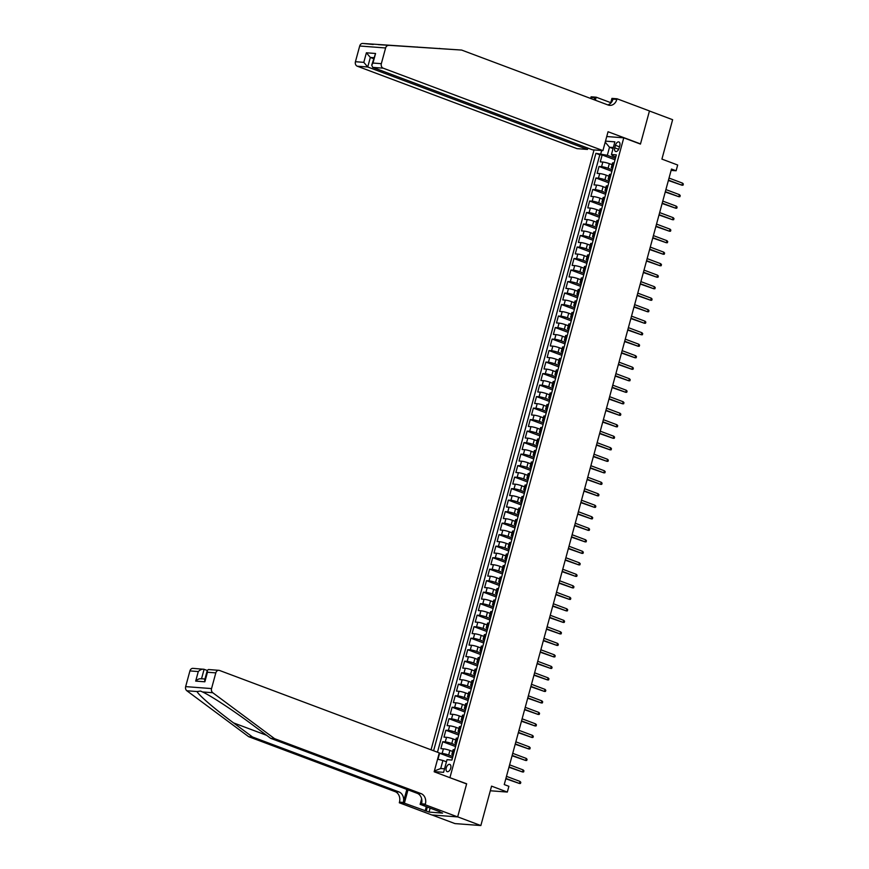 <?xml version="1.0" encoding="UTF-8"?>
<svg xmlns="http://www.w3.org/2000/svg" width="869" height="869" viewBox="0 0 869 869"><rect width="100%" height="100%" fill="white"/><g stroke="black" fill="none" stroke-linecap="round" stroke-linejoin="round"><path stroke-width="1.3" d="M450.718 768.174A3.845 2.183 -69.4 0 0 449.827 764.405A3.845 2.183 -69.4 0 0 446.242 767.838A3.845 2.183 -69.4 0 0 447.122 771.618A3.845 2.183 -69.4 0 0 450.718 768.174M431.969 814.97L454.943 823.584L480.85 825.55L457.67 816.849L466.653 783.773L449.327 777.473M594.038 149.935L431.057 749.817M449.968 777.516L623.768 137.823L640.453 144.08L649.447 111.004L672.628 119.705L661.917 159.103L677.679 165.023L676.115 170.769L671.487 169.031L504.248 784.566L508.886 786.304L507.322 792.061L491.561 786.141L480.85 825.55M612.069 164.686L609.332 163.665A4.812 0.641 -164.8 0 0 602.825 162.058L600.273 161.862L602.152 154.964L615.013 159.787M612.287 169.835L608.083 168.271A4.812 0.641 -164.8 0 0 601.576 166.663L599.023 166.468L611.885 171.291M599.023 166.468L597.144 173.376L599.697 173.561A4.812 0.641 -164.8 0 1 606.214 175.169L608.941 176.201M605.823 187.704L603.086 186.672A4.812 0.641 -164.8 0 0 596.579 185.075L594.016 184.88L595.895 177.971L608.767 182.805M602.695 199.207L599.958 198.175A4.812 0.641 -164.8 0 0 593.451 196.579L590.898 196.383L592.767 189.475L605.639 194.308M599.567 210.711L596.829 209.69A4.812 0.641 -164.8 0 0 590.323 208.082L587.77 207.887L589.638 200.989L602.51 205.812M596.438 222.214L593.712 221.193A4.812 0.641 -164.8 0 0 587.194 219.585L584.641 219.39L586.521 212.492L599.382 217.315M593.321 233.718L590.583 232.696A4.812 0.641 -164.8 0 0 584.077 231.089L581.513 230.893L583.392 223.996L596.253 228.819M590.192 245.232L587.455 244.2A4.812 0.641 -164.8 0 0 580.948 242.592L578.396 242.408L580.264 235.499L593.136 240.322M587.064 256.735L584.326 255.703A4.812 0.641 -164.8 0 0 577.82 254.106L575.267 253.911L577.135 247.002L590.008 251.836M583.935 268.239L581.198 267.207A4.812 0.641 -164.8 0 0 574.691 265.61L572.139 265.414L574.018 258.506L586.879 263.34M580.818 279.742L578.081 278.721A4.812 0.641 -164.8 0 0 571.563 277.113L569.01 276.918L570.89 270.02L583.751 274.843M577.689 291.245L574.952 290.224A4.812 0.641 -164.8 0 0 568.445 288.617L565.882 288.421L567.761 281.523L580.633 286.346M574.561 302.749L571.824 301.728A4.812 0.641 -164.8 0 0 565.317 300.12L562.764 299.924L564.633 293.027L577.505 297.85M571.433 314.263L568.695 313.231A4.812 0.641 -164.8 0 0 562.189 311.623L559.636 311.439L561.515 304.53L574.376 309.364M568.304 325.766L565.578 324.734A4.812 0.641 -164.8 0 0 559.06 323.138L556.508 322.942L558.387 316.034L571.248 320.867M565.187 337.27L562.449 336.238A4.812 0.641 -164.8 0 0 555.943 334.641L553.379 334.446L555.258 327.548L568.13 332.371M562.058 348.773L559.321 347.752A4.812 0.641 -164.8 0 0 552.814 346.144L550.262 345.949L552.13 339.051L565.002 343.874M558.93 360.277L556.193 359.255A4.812 0.641 -164.8 0 0 549.686 357.648L547.133 357.452L549.002 350.555L561.874 355.378M555.802 371.78L553.064 370.759A4.812 0.641 -164.8 0 0 546.558 369.151L544.005 368.967L545.884 362.058L558.745 366.881M552.684 383.294L549.947 382.262A4.812 0.641 -164.8 0 0 543.429 380.665L540.876 380.47L542.756 373.561L555.617 378.395M549.556 394.798L546.818 393.766A4.812 0.641 -164.8 0 0 540.312 392.169L537.748 391.973L539.627 385.065L552.499 389.899M546.427 406.301L543.69 405.269A4.812 0.641 -164.8 0 0 537.183 403.672L534.631 403.477L536.499 396.579L549.371 401.402M543.299 417.804L540.561 416.783A4.812 0.641 -164.8 0 0 534.055 415.176L531.502 414.98L533.381 408.082L546.243 412.905M540.181 429.308L537.444 428.287A4.812 0.641 -164.8 0 0 530.926 426.679L528.374 426.483L530.253 419.586L543.114 424.409M537.053 440.822L534.316 439.79A4.812 0.641 -164.8 0 0 527.809 438.182L525.245 437.998L527.125 431.089L539.997 435.912M533.924 452.325L531.187 451.293A4.812 0.641 -164.8 0 0 524.68 449.697L522.128 449.501L523.996 442.593L536.868 447.426M530.796 463.829L528.059 462.797A4.812 0.641 -164.8 0 0 521.552 461.2L518.999 461.004L520.879 454.096L533.74 458.93M527.668 475.332L524.941 474.311A4.812 0.641 -164.8 0 0 518.424 472.703L515.871 472.508L517.75 465.61L530.611 470.433M524.55 486.836L521.813 485.814A4.812 0.641 -164.8 0 0 515.306 484.207L512.743 484.011L514.622 477.114L527.483 481.937M521.422 498.339L518.684 497.318A4.812 0.641 -164.8 0 0 512.178 495.71L509.625 495.515L511.493 488.617L524.365 493.44M518.293 509.853L515.556 508.821A4.812 0.641 -164.8 0 0 509.049 507.214L506.497 507.029L508.365 500.12L521.237 504.943M515.165 521.357L512.428 520.325A4.812 0.641 -164.8 0 0 505.921 518.728L503.368 518.532L505.247 511.624L518.109 516.458M512.047 532.86L509.31 531.828A4.812 0.641 -164.8 0 0 502.793 530.231L500.24 530.036L502.119 523.127L514.98 527.961M508.919 544.363L506.182 543.342A4.812 0.641 -164.8 0 0 499.675 541.735L497.111 541.539L498.991 534.641L511.863 539.464M505.791 555.867L503.053 554.846A4.812 0.641 -164.8 0 0 496.547 553.238L493.994 553.042L495.862 546.145L508.734 550.968M502.662 567.37L499.925 566.349A4.812 0.641 -164.8 0 0 493.418 564.741L490.866 564.546L492.745 557.648L505.606 562.471M499.545 578.884L496.807 577.852A4.812 0.641 -164.8 0 0 490.29 576.245L487.737 576.06L489.616 569.152L502.478 573.974M496.416 590.388L493.679 589.356A4.812 0.641 -164.8 0 0 487.172 587.759L484.609 587.563L486.488 580.655L499.36 585.489M493.288 601.891L490.55 600.859A4.812 0.641 -164.8 0 0 484.044 599.262L481.491 599.067L483.36 592.158L496.232 596.992M490.159 613.395L487.422 612.373A4.812 0.641 -164.8 0 0 480.915 610.766L478.363 610.57L480.231 603.673L493.103 608.496M487.031 624.898L484.305 623.877A4.812 0.641 -164.8 0 0 477.787 622.269L475.234 622.074L477.114 615.176L489.975 619.999M483.914 636.401L481.176 635.38A4.812 0.641 -164.8 0 0 474.67 633.773L472.106 633.588L473.985 626.679L486.846 631.502M480.785 647.916L478.048 646.884A4.812 0.641 -164.8 0 0 471.541 645.287L468.988 645.091L470.857 638.183L483.729 643.017M477.657 659.419L474.919 658.387A4.812 0.641 -164.8 0 0 468.413 656.79L465.86 656.595L467.728 649.686L480.6 654.52M474.528 670.922L471.791 669.89A4.812 0.641 -164.8 0 0 465.284 668.294L462.732 668.098L464.611 661.2L477.472 666.023M471.411 682.426L468.673 681.405A4.812 0.641 -164.8 0 0 462.156 679.797L459.603 679.601L461.482 672.704L474.344 677.527M468.282 693.929L465.545 692.908A4.812 0.641 -164.8 0 0 459.038 691.3L456.475 691.105L458.354 684.207L471.226 689.03M465.154 705.432L462.417 704.411A4.812 0.641 -164.8 0 0 455.91 702.804L453.357 702.619L455.226 695.711L468.098 700.533M462.026 716.947L459.288 715.915A4.812 0.641 -164.8 0 0 452.782 714.318L450.229 714.122L452.108 707.214L464.969 712.048M458.897 728.45L456.171 727.418A4.812 0.641 -164.8 0 0 449.653 725.821L447.101 725.626L448.98 718.717L461.841 723.551M455.78 739.953L453.042 738.932A4.812 0.641 -164.8 0 0 446.536 737.325L443.972 737.129L445.851 730.232L458.723 735.055M452.651 751.457L449.914 750.436A4.812 0.641 -164.8 0 0 443.407 748.828L440.855 748.633L442.723 741.735L455.595 746.558M615.448 145.297L614.763 147.828A3.726 2.118 -69.4 0 0 615.621 151.478A3.726 2.118 -69.4 0 0 619.108 148.154L619.793 145.623A3.726 2.118 -69.4 0 0 618.934 141.962A3.726 2.118 -69.4 0 0 615.448 145.297L619.467 146.807M606.747 136.531L623.768 137.823M434.196 771.629L443.592 772.335L447.024 759.68L451.923 760.049L616.349 154.878L611.45 154.497L612.363 155.681L615.784 156.963M613.058 148.577L609.506 147.241L607.322 155.301L595.906 153.324L433.588 750.773M600.805 153.694L601.674 150.511M605.497 141.136L614.883 141.843L611.45 154.497M452.858 756.606L448.665 755.031L449.914 750.436M455.986 745.102L451.793 743.527L453.042 738.932M459.114 733.599L454.911 732.024L456.171 727.418M462.243 722.096L458.039 720.52L459.288 715.915M465.36 710.592L461.167 709.017L462.417 704.411M468.489 699.078L464.296 697.503L465.545 692.908M471.617 687.575L467.424 685.999L468.673 681.405M474.746 676.071L470.542 674.496L471.791 669.89M477.874 664.568L473.67 662.993L474.919 658.387M480.991 653.064L476.799 651.489L478.048 646.884M484.12 641.561L479.927 639.986L481.176 635.38M487.248 630.047L483.045 628.472L484.305 623.877M490.377 618.543L486.173 616.968L487.422 612.373M493.494 607.04L489.301 605.465L490.55 600.859M496.623 595.537L492.43 593.961L493.679 589.356M499.751 584.033L495.547 582.458L496.807 577.852M502.879 572.53L498.676 570.955L499.925 566.349M505.997 561.016L501.804 559.44L503.053 554.846M509.125 549.512L504.932 547.937L506.182 543.342M512.254 538.009L508.061 536.434L509.31 531.828M515.382 526.505L511.178 524.93L512.428 520.325M518.511 515.002L514.307 513.427L515.556 508.821M521.628 503.499L517.435 501.924L518.684 497.318M524.757 491.984L520.564 490.409L521.813 485.814M527.885 480.481L523.681 478.906L524.941 474.311M531.013 468.978L526.81 467.403L528.059 462.797M534.131 457.474L529.938 455.899L531.187 451.293M537.259 445.971L533.066 444.396L534.316 439.79M540.388 434.457L536.195 432.892L537.444 428.287M543.516 422.953L539.312 421.378L540.561 416.783M546.644 411.45L542.441 409.875L543.69 405.269M549.762 399.946L545.569 398.371L546.818 393.766M552.89 388.443L548.697 386.868L549.947 382.262M556.019 376.94L551.815 375.365L553.064 370.759M559.147 365.425L554.943 363.85L556.193 359.255M562.265 353.922L558.072 352.347L559.321 347.752M565.393 342.419L561.2 340.844L562.449 336.238M568.522 330.915L564.318 329.34L565.578 324.734M571.65 319.412L567.446 317.837L568.695 313.231M574.767 307.908L570.575 306.333L571.824 301.728M577.896 296.394L573.703 294.819L574.952 290.224M581.024 284.891L576.831 283.316L578.081 278.721M584.153 273.387L579.949 271.812L581.198 267.207M587.281 261.884L583.077 260.309L584.326 255.703M590.399 250.381L586.206 248.806L587.455 244.2M593.527 238.877L589.334 237.302L590.583 232.696M596.655 227.363L592.452 225.788L593.712 221.193M599.784 215.86L595.58 214.285L596.829 209.69M602.901 204.356L598.708 202.781L599.958 198.175M606.03 192.853L601.837 191.278L603.086 186.672M609.158 181.349L604.954 179.774L606.214 175.169M602.152 154.964L599.806 154.791L437.476 752.228M448.665 755.031A4.812 0.641 15.2 0 0 442.158 753.434L439.595 753.238L437.965 759.267M442.723 741.735L445.276 741.93A4.812 0.641 15.2 0 1 451.793 743.527M445.851 730.232L448.404 730.416A4.812 0.641 15.2 0 1 454.911 732.024M448.98 718.717L451.532 718.913A4.812 0.641 15.2 0 1 458.039 720.52M452.108 707.214L454.661 707.409A4.812 0.641 15.2 0 1 461.167 709.017M455.226 695.711L457.789 695.906A4.812 0.641 15.2 0 1 464.296 697.503M458.354 684.207L460.907 684.403A4.812 0.641 15.2 0 1 467.424 685.999M461.482 672.704L464.035 672.899A4.812 0.641 15.2 0 1 470.542 674.496M464.611 661.2L467.164 661.385A4.812 0.641 15.2 0 1 473.67 662.993M467.728 649.686L470.292 649.882A4.812 0.641 15.2 0 1 476.799 651.489M470.857 638.183L473.409 638.378A4.812 0.641 15.2 0 1 479.927 639.986M473.985 626.679L476.538 626.875A4.812 0.641 15.2 0 1 483.045 628.472M477.114 615.176L479.666 615.371A4.812 0.641 15.2 0 1 486.173 616.968M480.231 603.673L482.795 603.857A4.812 0.641 15.2 0 1 489.301 605.465M483.36 592.158L485.923 592.354A4.812 0.641 15.2 0 1 492.43 593.961M486.488 580.655L489.041 580.85A4.812 0.641 15.2 0 1 495.547 582.458M489.616 569.152L492.169 569.347A4.812 0.641 15.2 0 1 498.676 570.955M492.745 557.648L495.297 557.844A4.812 0.641 15.2 0 1 501.804 559.44M495.862 546.145L498.426 546.34A4.812 0.641 15.2 0 1 504.932 547.937M498.991 534.641L501.543 534.826A4.812 0.641 15.2 0 1 508.061 536.434M502.119 523.127L504.672 523.323A4.812 0.641 15.2 0 1 511.178 524.93M505.247 511.624L507.8 511.819A4.812 0.641 15.2 0 1 514.307 513.427M508.365 500.12L510.929 500.316A4.812 0.641 15.2 0 1 517.435 501.924M511.493 488.617L514.046 488.812A4.812 0.641 15.2 0 1 520.564 490.409M514.622 477.114L517.174 477.309A4.812 0.641 15.2 0 1 523.681 478.906M517.75 465.61L520.303 465.795A4.812 0.641 15.2 0 1 526.81 467.403M520.879 454.096L523.431 454.291A4.812 0.641 15.2 0 1 529.938 455.899M523.996 442.593L526.56 442.788A4.812 0.641 15.2 0 1 533.066 444.396M527.125 431.089L529.677 431.285A4.812 0.641 15.2 0 1 536.195 432.892M530.253 419.586L532.806 419.781A4.812 0.641 15.2 0 1 539.312 421.378M533.381 408.082L535.934 408.278A4.812 0.641 15.2 0 1 542.441 409.875M536.499 396.579L539.062 396.764A4.812 0.641 15.2 0 1 545.569 398.371M539.627 385.065L542.18 385.26A4.812 0.641 15.2 0 1 548.697 386.868M542.756 373.561L545.308 373.757A4.812 0.641 15.2 0 1 551.815 375.365M545.884 362.058L548.437 362.254A4.812 0.641 15.2 0 1 554.943 363.85M549.002 350.555L551.565 350.75A4.812 0.641 15.2 0 1 558.072 352.347M552.13 339.051L554.683 339.247A4.812 0.641 15.2 0 1 561.2 340.844M555.258 327.548L557.811 327.732A4.812 0.641 15.2 0 1 564.318 329.34M558.387 316.034L560.939 316.229A4.812 0.641 15.2 0 1 567.446 317.837M561.515 304.53L564.068 304.726A4.812 0.641 15.2 0 1 570.575 306.333M564.633 293.027L567.196 293.222A4.812 0.641 15.2 0 1 573.703 294.819M567.761 281.523L570.314 281.719A4.812 0.641 15.2 0 1 576.831 283.316M570.89 270.02L573.442 270.205A4.812 0.641 15.2 0 1 579.949 271.812M574.018 258.506L576.571 258.701A4.812 0.641 15.2 0 1 583.077 260.309M577.135 247.002L579.699 247.198A4.812 0.641 15.2 0 1 586.206 248.806M580.264 235.499L582.817 235.695A4.812 0.641 15.2 0 1 589.334 237.302M583.392 223.996L585.945 224.191A4.812 0.641 15.2 0 1 592.452 225.788M586.521 212.492L589.073 212.688A4.812 0.641 15.2 0 1 595.58 214.285M589.638 200.989L592.202 201.173A4.812 0.641 15.2 0 1 598.708 202.781M592.767 189.475L595.319 189.67A4.812 0.641 15.2 0 1 601.837 191.278M595.895 177.971L598.448 178.167A4.812 0.641 15.2 0 1 604.954 179.774M612.917 167.521L612.221 167.467A4.812 0.641 -164.8 0 0 611.287 167.598A4.812 0.641 -164.8 0 0 612.656 168.467M614.166 162.916L613.471 162.861A4.812 0.641 -164.8 0 0 612.536 162.992L611.287 167.598M611.037 174.419L610.342 174.376A4.812 0.641 -164.8 0 0 609.408 174.506L608.159 179.101A4.812 0.641 15.2 0 1 609.093 178.971L609.788 179.025M607.909 185.933L607.214 185.879A4.812 0.641 -164.8 0 0 606.28 186.009L605.03 190.604A4.812 0.641 15.2 0 1 605.965 190.474L606.66 190.528M604.781 197.437L604.085 197.382A4.812 0.641 -164.8 0 0 603.151 197.513L601.902 202.119A4.812 0.641 15.2 0 1 602.836 201.988L603.531 202.042M601.663 208.94L600.968 208.886A4.812 0.641 -164.8 0 0 600.034 209.016L598.774 213.622A4.812 0.641 15.2 0 1 599.719 213.492L600.414 213.546M598.535 220.444L597.839 220.389A4.812 0.641 -164.8 0 0 596.905 220.52L595.656 225.125A4.812 0.641 15.2 0 1 596.59 224.995L597.285 225.049M595.406 231.947L594.711 231.904A4.812 0.641 -164.8 0 0 593.777 232.023L592.528 236.629A4.812 0.641 15.2 0 1 593.462 236.498L594.157 236.553M592.278 243.461L591.583 243.407A4.812 0.641 -164.8 0 0 590.648 243.537L589.399 248.132A4.812 0.641 15.2 0 1 590.333 248.002L591.029 248.056M589.16 254.965L588.465 254.91A4.812 0.641 -164.8 0 0 587.52 255.041L586.271 259.635A4.812 0.641 15.2 0 1 587.205 259.516L587.911 259.559M586.032 266.468L585.337 266.414A4.812 0.641 -164.8 0 0 584.402 266.544L583.153 271.15A4.812 0.641 15.2 0 1 584.087 271.019L584.783 271.074M582.903 277.971L582.208 277.917A4.812 0.641 -164.8 0 0 581.274 278.047L580.025 282.653A4.812 0.641 15.2 0 1 580.959 282.523L581.654 282.577M579.775 289.475L579.08 289.42A4.812 0.641 -164.8 0 0 578.146 289.551L576.897 294.156A4.812 0.641 15.2 0 1 577.831 294.026L578.526 294.08M576.658 300.978L575.951 300.935A4.812 0.641 -164.8 0 0 575.017 301.054L573.768 305.66A4.812 0.641 15.2 0 1 574.702 305.53L575.397 305.584M573.529 312.492L572.834 312.438A4.812 0.641 -164.8 0 0 571.9 312.568L570.651 317.163A4.812 0.641 15.2 0 1 571.585 317.033L572.28 317.087M570.401 323.996L569.706 323.941A4.812 0.641 -164.8 0 0 568.771 324.072L567.522 328.667A4.812 0.641 15.2 0 1 568.456 328.547L569.152 328.591M567.272 335.499L566.577 335.445A4.812 0.641 -164.8 0 0 565.643 335.575L564.394 340.181A4.812 0.641 15.2 0 1 565.328 340.051L566.023 340.105M564.144 347.003L563.449 346.948A4.812 0.641 -164.8 0 0 562.515 347.079L561.265 351.684A4.812 0.641 15.2 0 1 562.2 351.554L562.895 351.608M561.026 358.506L560.331 358.452A4.812 0.641 -164.8 0 0 559.397 358.582L558.137 363.188A4.812 0.641 15.2 0 1 559.082 363.057L559.777 363.112M557.898 370.009L557.203 369.966A4.812 0.641 -164.8 0 0 556.269 370.096L555.019 374.691A4.812 0.641 15.2 0 1 555.954 374.561L556.649 374.615M554.77 381.524L554.074 381.469A4.812 0.641 -164.8 0 0 553.14 381.6L551.891 386.194A4.812 0.641 15.2 0 1 552.825 386.064L553.52 386.118M551.641 393.027L550.946 392.973A4.812 0.641 -164.8 0 0 550.012 393.103L548.763 397.709A4.812 0.641 15.2 0 1 549.697 397.578L550.392 397.622M548.524 404.53L547.828 404.476A4.812 0.641 -164.8 0 0 546.883 404.606L545.634 409.212A4.812 0.641 15.2 0 1 546.568 409.082L547.274 409.136M545.395 416.034L544.7 415.979A4.812 0.641 -164.8 0 0 543.766 416.11L542.517 420.715A4.812 0.641 15.2 0 1 543.451 420.585L544.146 420.639M542.267 427.537L541.572 427.483A4.812 0.641 -164.8 0 0 540.637 427.613L539.388 432.219A4.812 0.641 15.2 0 1 540.322 432.089L541.018 432.143M539.138 439.041L538.443 438.997A4.812 0.641 -164.8 0 0 537.509 439.127L536.26 443.722A4.812 0.641 15.2 0 1 537.194 443.592L537.889 443.646M536.021 450.555L535.315 450.5A4.812 0.641 -164.8 0 0 534.381 450.631L533.131 455.226A4.812 0.641 15.2 0 1 534.066 455.095L534.761 455.15M532.893 462.058L532.197 462.004A4.812 0.641 -164.8 0 0 531.263 462.134L530.003 466.74A4.812 0.641 15.2 0 1 530.948 466.61L531.643 466.653M529.764 473.562L529.069 473.507A4.812 0.641 -164.8 0 0 528.135 473.638L526.886 478.243A4.812 0.641 15.2 0 1 527.82 478.113L528.515 478.167M526.636 485.065L525.941 485.011A4.812 0.641 -164.8 0 0 525.006 485.141L523.757 489.747A4.812 0.641 15.2 0 1 524.691 489.616L525.387 489.671M523.507 496.568L522.812 496.514A4.812 0.641 -164.8 0 0 521.878 496.644L520.629 501.25A4.812 0.641 15.2 0 1 521.563 501.12L522.258 501.174M520.39 508.083L519.695 508.028A4.812 0.641 -164.8 0 0 518.76 508.159L517.5 512.753A4.812 0.641 15.2 0 1 518.445 512.623L519.141 512.677M517.261 519.586L516.566 519.532A4.812 0.641 -164.8 0 0 515.632 519.662L514.383 524.257A4.812 0.641 15.2 0 1 515.317 524.137L516.012 524.181M514.133 531.089L513.438 531.035A4.812 0.641 -164.8 0 0 512.504 531.165L511.254 535.771A4.812 0.641 15.2 0 1 512.189 535.641L512.884 535.695M511.005 542.593L510.309 542.538A4.812 0.641 -164.8 0 0 509.375 542.669L508.126 547.274A4.812 0.641 15.2 0 1 509.06 547.144L509.755 547.198M507.887 554.096L507.192 554.042A4.812 0.641 -164.8 0 0 506.247 554.172L504.998 558.778A4.812 0.641 15.2 0 1 505.932 558.648L506.627 558.702M504.759 565.6L504.063 565.556A4.812 0.641 -164.8 0 0 503.129 565.676L501.88 570.281A4.812 0.641 15.2 0 1 502.814 570.151L503.509 570.205M501.63 577.114L500.935 577.059A4.812 0.641 -164.8 0 0 500.001 577.19L498.752 581.785A4.812 0.641 15.2 0 1 499.686 581.654L500.381 581.709M498.502 588.617L497.807 588.563A4.812 0.641 -164.8 0 0 496.872 588.693L495.623 593.288A4.812 0.641 15.2 0 1 496.557 593.169L497.253 593.212M495.384 600.121L494.678 600.066A4.812 0.641 -164.8 0 0 493.744 600.197L492.495 604.802A4.812 0.641 15.2 0 1 493.429 604.672L494.124 604.726M492.256 611.624L491.561 611.57A4.812 0.641 -164.8 0 0 490.627 611.7L489.366 616.306A4.812 0.641 15.2 0 1 490.312 616.175L491.007 616.23M489.128 623.127L488.432 623.073A4.812 0.641 -164.8 0 0 487.498 623.203L486.249 627.809A4.812 0.641 15.2 0 1 487.183 627.679L487.878 627.733M485.999 634.631L485.304 634.587A4.812 0.641 -164.8 0 0 484.37 634.707L483.121 639.312A4.812 0.641 15.2 0 1 484.055 639.182L484.75 639.236M482.871 646.145L482.176 646.091A4.812 0.641 -164.8 0 0 481.241 646.221L479.992 650.816A4.812 0.641 15.2 0 1 480.926 650.685L481.622 650.74M479.753 657.648L479.058 657.594A4.812 0.641 -164.8 0 0 478.113 657.724L476.864 662.33A4.812 0.641 15.2 0 1 477.798 662.2L478.504 662.243M476.625 669.152L475.93 669.097A4.812 0.641 -164.8 0 0 474.995 669.228L473.746 673.833A4.812 0.641 15.2 0 1 474.68 673.703L475.376 673.757M473.496 680.655L472.801 680.601A4.812 0.641 -164.8 0 0 471.867 680.731L470.618 685.337A4.812 0.641 15.2 0 1 471.552 685.206L472.247 685.261M470.368 692.159L469.673 692.104A4.812 0.641 -164.8 0 0 468.739 692.235L467.489 696.84A4.812 0.641 15.2 0 1 468.424 696.71L469.119 696.764M467.25 703.662L466.555 703.618A4.812 0.641 -164.8 0 0 465.61 703.749L464.361 708.344A4.812 0.641 15.2 0 1 465.295 708.213L465.99 708.268M464.122 715.176L463.427 715.122A4.812 0.641 -164.8 0 0 462.493 715.252L461.243 719.847A4.812 0.641 15.2 0 1 462.178 719.717L462.873 719.771M460.994 726.68L460.298 726.625A4.812 0.641 -164.8 0 0 459.364 726.756L458.115 731.361A4.812 0.641 15.2 0 1 459.049 731.231L459.744 731.274M457.865 738.183L457.17 738.129A4.812 0.641 -164.8 0 0 456.236 738.259L454.987 742.865A4.812 0.641 15.2 0 1 455.921 742.734L456.616 742.789M454.737 749.686L454.042 749.632A4.812 0.641 -164.8 0 0 453.107 749.762L451.858 754.368A4.812 0.641 15.2 0 1 452.792 754.238L453.488 754.292M615.404 158.332L607.322 155.301M490.301 790.768L507.322 792.061M671.118 170.389L676.115 170.769M613.34 147.534L609.506 147.241L605.215 142.179M446.449 761.809L442.897 760.473L440.702 768.533L444.548 768.826M599.806 154.791L595.906 153.324M439.595 753.238L452.467 758.061M609.527 179.97A4.812 0.641 15.2 0 1 608.159 179.101M606.41 191.473A4.812 0.641 15.2 0 1 605.03 190.604M603.282 202.977A4.812 0.641 15.2 0 1 601.902 202.119M600.153 214.48A4.812 0.641 15.2 0 1 598.774 213.622M597.025 225.994A4.812 0.641 15.2 0 1 595.656 225.125M593.896 237.498A4.812 0.641 15.2 0 1 592.528 236.629M590.779 249.001A4.812 0.641 15.2 0 1 589.399 248.132M587.65 260.504A4.812 0.641 15.2 0 1 586.271 259.635M584.522 272.008A4.812 0.641 15.2 0 1 583.153 271.15M581.394 283.522A4.812 0.641 15.2 0 1 580.025 282.653M578.276 295.026A4.812 0.641 15.2 0 1 576.897 294.156M575.148 306.529A4.812 0.641 15.2 0 1 573.768 305.66M572.019 318.032A4.812 0.641 15.2 0 1 570.651 317.163M568.891 329.536A4.812 0.641 15.2 0 1 567.522 328.667M565.773 341.039A4.812 0.641 15.2 0 1 564.394 340.181M562.645 352.553A4.812 0.641 15.2 0 1 561.265 351.684M559.517 364.057A4.812 0.641 15.2 0 1 558.137 363.188M556.388 375.56A4.812 0.641 15.2 0 1 555.019 374.691M553.26 387.063A4.812 0.641 15.2 0 1 551.891 386.194M550.142 398.567A4.812 0.641 15.2 0 1 548.763 397.709M547.014 410.07A4.812 0.641 15.2 0 1 545.634 409.212M543.885 421.584A4.812 0.641 15.2 0 1 542.517 420.715M540.757 433.088A4.812 0.641 15.2 0 1 539.388 432.219M537.639 444.591A4.812 0.641 15.2 0 1 536.26 443.722M534.511 456.095A4.812 0.641 15.2 0 1 533.131 455.226M531.383 467.598A4.812 0.641 15.2 0 1 530.003 466.74M528.254 479.101A4.812 0.641 15.2 0 1 526.886 478.243M525.137 490.616A4.812 0.641 15.2 0 1 523.757 489.747M522.008 502.119A4.812 0.641 15.2 0 1 520.629 501.25M518.88 513.622A4.812 0.641 15.2 0 1 517.5 512.753M515.751 525.126A4.812 0.641 15.2 0 1 514.383 524.257M512.623 536.629A4.812 0.641 15.2 0 1 511.254 535.771M509.506 548.143A4.812 0.641 15.2 0 1 508.126 547.274M506.377 559.647A4.812 0.641 15.2 0 1 504.998 558.778M503.249 571.15A4.812 0.641 15.2 0 1 501.88 570.281M500.12 582.654A4.812 0.641 15.2 0 1 498.752 581.785M497.003 594.157A4.812 0.641 15.2 0 1 495.623 593.288M493.874 605.66A4.812 0.641 15.2 0 1 492.495 604.802M490.746 617.175A4.812 0.641 15.2 0 1 489.366 616.306M487.618 628.678A4.812 0.641 15.2 0 1 486.249 627.809M484.5 640.181A4.812 0.641 15.2 0 1 483.121 639.312M481.372 651.685A4.812 0.641 15.2 0 1 479.992 650.816M478.243 663.188A4.812 0.641 15.2 0 1 476.864 662.33M475.115 674.692A4.812 0.641 15.2 0 1 473.746 673.833M471.986 686.206A4.812 0.641 15.2 0 1 470.618 685.337M468.869 697.709A4.812 0.641 15.2 0 1 467.489 696.84M465.741 709.213A4.812 0.641 15.2 0 1 464.361 708.344M462.612 720.716A4.812 0.641 15.2 0 1 461.243 719.847M459.484 732.219A4.812 0.641 15.2 0 1 458.115 731.361M456.366 743.723A4.812 0.641 15.2 0 1 454.987 742.865M437.585 759.169L442.897 760.473M453.238 755.237A4.812 0.641 15.2 0 1 451.858 754.368M434.381 770.977L440.702 768.533M466.653 783.773L466.023 783.729M668.37 180.491L681.991 185.216L668.467 180.144M682.545 183.142L683.349 184.032L683.034 185.184L681.991 185.216L682.545 183.142L669.032 178.069M587.857 148.088L587.487 149.435L577.027 148.642L357.278 66.207A3.606 2.933 -85.7 0 1 355.432 61.71L359.701 46.003A3.606 2.933 -85.7 0 1 362.731 43.45L461.656 50.065L608.159 105.03A8.418 6.843 94.3 0 0 609.712 105.366A8.418 6.843 94.3 0 0 616.838 99.403L617.012 98.773L649.458 110.95L640.507 143.906L608.05 131.74L602.923 150.609L383.175 68.173L372.714 67.38L592.462 149.816L602.923 150.609M362.731 43.45L373.192 44.471M639.866 143.863L640.507 143.906M440.29 48.664L439.595 48.392M355.432 61.71L363.796 62.351L366.392 52.792L375.56 53.487L372.975 63.046L381.339 63.676L385.608 47.969L359.701 46.003M378.384 44.634L461.656 50.065M610.614 103.259L611.928 98.393L617.012 98.773M590.605 98.447A8.418 6.843 94.3 0 0 590.931 97.447L591.105 96.807L596.177 97.198L595.363 100.228M610.766 102.672L596.177 97.198M587.487 149.435L367.739 67L357.278 66.207M593.994 99.707A8.418 6.843 94.3 0 0 594.765 97.73L594.211 99.794M388.628 45.416A3.606 2.933 94.3 0 0 385.608 47.969M381.339 63.676A3.606 2.933 94.3 0 0 383.175 68.173M607.8 104.888A8.418 6.843 94.3 0 0 613.003 99.12L616.838 99.403M373.496 58.636L370.335 57.452L367.739 67L363.796 62.351M366.392 52.792L370.335 57.452L373.746 57.712M375.56 53.487L371.726 65.121L372.714 67.38M372.975 63.046L371.726 65.121M274.571 738.661L270.737 738.368L251.782 724.29C233.859 710.842 210.591 695.569 202.51 691.952L200.554 691.061L197.1 691.539C198.034 694.624 215.251 709.43 233.555 722.899L252.51 736.988L399.001 791.941A8.418 6.843 -85.7 0 1 403.303 802.435L399.468 802.141L399.305 802.771L431.752 814.948L457.659 816.914L466.61 783.947L434.163 771.77L439.29 752.902L219.542 670.466A3.606 2.933 94.3 0 0 218.869 670.325A3.606 2.933 94.3 0 0 215.816 672.878L211.547 688.585A3.606 2.933 94.3 0 0 212.753 692.723L274.571 738.661L421.074 793.614A8.418 6.843 -85.7 0 1 425.375 804.107L425.202 804.737L457.659 816.914M207.256 670.488L204.106 669.304L201.532 678.754M252.51 736.988L248.675 736.695L395.167 791.659A8.418 6.843 -85.7 0 1 399.468 802.141M425.375 804.107L421.541 803.814A8.418 6.843 -85.7 0 0 417.239 793.321L270.737 738.368M215.816 672.878L207.452 672.248L204.856 681.796L195.688 681.1L198.284 671.552L189.92 670.911L185.651 686.619L211.547 688.585M197.1 691.539L186.857 690.768L248.675 736.695M425.202 804.737L420.129 804.357L439.855 811.755M430.122 808.105L429.047 812.081L442.56 813.102L439.779 812.059M429.047 812.081L404.378 803.162L399.305 802.771M420.129 804.357L421.639 798.807M406.844 789.421L403.303 802.435M407.995 789.856L404.378 803.162M186.857 690.768A3.606 2.933 -85.7 0 1 185.651 686.619M189.92 670.911A3.606 2.933 -85.7 0 1 192.972 668.359L204.106 669.304C202.227 668.88 200.294 669.63 198.284 671.552M425.147 810.951L426.31 806.671M427.342 807.062L426.266 811.038M207.452 672.248L207.289 670.368L208.462 669.532L218.869 670.325M204.856 681.796L204.693 679.916L207.289 670.368M195.688 681.1C197.697 679.178 199.631 678.428 201.51 678.852M665.241 191.995L678.863 196.72L665.339 191.647M679.428 194.656L680.221 195.547L679.916 196.698L678.863 196.72L679.428 194.656L665.904 189.583M662.124 203.498L675.734 208.223L662.211 203.15M676.299 206.159L677.103 207.05L676.788 208.202L675.734 208.223L676.299 206.159L662.775 201.087M658.995 215.001L672.606 219.738L659.082 214.665M673.171 217.663L673.975 218.553L673.66 219.705L672.606 219.738L673.171 217.663L659.647 212.59M655.867 226.505L669.488 231.241L655.965 226.168M670.042 229.166L670.846 230.057L670.531 231.208L669.488 231.241L670.042 229.166L656.519 224.093M652.738 238.008L666.36 242.744L652.836 237.672M666.925 240.67L667.718 241.56L667.414 242.712L666.36 242.744L666.925 240.67L653.401 235.597M649.621 249.522L663.232 254.248L649.708 249.175M663.797 252.173L664.6 253.064L664.285 254.215L663.232 254.248L663.797 252.173L650.273 247.1M646.493 261.026L660.103 265.751L646.579 260.678M660.668 263.687L661.472 264.578L661.157 265.729L660.103 265.751L660.668 263.687L647.144 258.614M643.364 272.529L656.986 277.254L643.462 272.182M657.54 275.191L658.344 276.081L658.029 277.233L656.986 277.254L657.54 275.191L644.016 270.118M640.236 284.033L653.857 288.769L640.334 283.696M654.422 286.694L655.215 287.585L654.9 288.736L653.857 288.769L654.422 286.694L640.898 281.621M637.107 295.536L650.729 300.272L637.205 295.199M651.294 298.197L652.087 299.088L651.783 300.239L650.729 300.272L651.294 298.197L637.77 293.125M633.99 307.039L647.601 311.775L634.077 306.703M648.165 309.701L648.969 310.591L648.654 311.743L647.601 311.775L648.165 309.701L634.642 304.628M630.861 318.554L644.472 323.279L630.948 318.206M645.037 321.204L645.841 322.106L645.526 323.246L644.472 323.279L645.037 321.204L631.513 316.131M627.733 330.057L641.355 334.782L627.831 329.709M641.909 332.718L642.712 333.609L642.397 334.761L641.355 334.782L641.909 332.718L628.385 327.646M624.605 341.56L638.226 346.286L624.702 341.213M638.791 344.222L639.584 345.112L639.28 346.264L638.226 346.286L638.791 344.222L625.267 339.149M621.487 353.064L635.098 357.8L621.574 352.727M635.663 355.725L636.466 356.616L636.151 357.767L635.098 357.8L635.663 355.725L622.139 350.652M618.359 364.567L631.969 369.303L618.446 364.23M632.534 367.229L633.338 368.119L633.023 369.271L631.969 369.303L632.534 367.229L619.01 362.156M615.23 376.071L628.852 380.807L615.328 375.734M629.406 378.732L630.21 379.623L629.895 380.774L628.852 380.807L629.406 378.732L615.882 373.659M612.102 387.585L625.723 392.31L612.2 387.237M626.288 390.246L627.081 391.137L626.766 392.277L625.723 392.31L626.288 390.246L612.764 385.163M608.973 399.088L622.595 403.813L609.071 398.741M623.16 401.75L623.964 402.64L623.649 403.792L622.595 403.813L623.16 401.75L609.636 396.677M605.856 410.592L619.467 415.328L605.943 410.244M620.031 413.253L620.835 414.144L620.52 415.295L619.467 415.328L620.031 413.253L606.508 408.18M602.728 422.095L616.338 426.831L602.825 421.758M616.903 424.756L617.707 425.647L617.392 426.798L616.338 426.831L616.903 424.756L603.379 419.684M599.599 433.598L613.221 438.334L599.697 433.262M613.786 436.26L614.579 437.15L614.264 438.302L613.221 438.334L613.786 436.26L600.262 431.187M596.471 445.113L610.092 449.838L596.568 444.765M610.657 447.763L611.45 448.654L611.146 449.805L610.092 449.838L610.657 447.763L597.133 442.69M593.353 456.616L606.964 461.341L593.44 456.268M607.529 459.277L608.333 460.168L608.018 461.32L606.964 461.341L607.529 459.277L594.005 454.205M590.225 468.119L603.836 472.845L590.312 467.772M604.4 470.781L605.204 471.671L604.889 472.823L603.836 472.845L604.4 470.781L590.877 465.708M587.096 479.623L600.718 484.359L587.194 479.286M601.272 482.284L602.076 483.175L601.761 484.326L600.718 484.359L601.272 482.284L587.748 477.211M583.968 491.126L597.59 495.862L584.066 490.789M598.154 493.788L598.947 494.678L598.643 495.83L597.59 495.862L598.154 493.788L584.631 488.715M580.85 502.63L594.461 507.366L580.937 502.293M595.026 505.291L595.83 506.182L595.515 507.333L594.461 507.366L595.026 505.291L581.502 500.218M577.722 514.144L591.333 518.869L577.809 513.796M591.898 516.794L592.701 517.685L592.386 518.836L591.333 518.869L591.898 516.794L578.374 511.722M574.594 525.647L588.215 530.372L574.691 525.3M588.769 528.309L589.573 529.199L589.258 530.351L588.215 530.372L588.769 528.309L575.245 523.236M571.465 537.151L585.087 541.876L571.563 536.803M585.652 539.812L586.445 540.703L586.13 541.854L585.087 541.876L585.652 539.812L572.128 534.739M568.337 548.654L581.958 553.39L568.435 548.317M582.523 551.315L583.316 552.206L583.012 553.357L581.958 553.39L582.523 551.315L568.999 546.243M565.219 560.157L578.83 564.893L565.306 559.821M579.395 562.819L580.199 563.709L579.884 564.861L578.83 564.893L579.395 562.819L565.871 557.746M562.091 571.661L575.702 576.397L562.178 571.324M576.266 574.322L577.07 575.213L576.755 576.364L575.702 576.397L576.266 574.322L562.743 569.249M558.963 583.175L572.584 587.9L559.06 582.827M573.138 585.825L573.942 586.716L573.627 587.868L572.584 587.9L573.138 585.825L559.625 580.753M555.834 594.678L569.456 599.404L555.932 594.331M570.021 597.34L570.814 598.23L570.509 599.382L569.456 599.404L570.021 597.34L556.497 592.267M552.717 606.182L566.327 610.907L552.803 605.834M566.892 608.843L567.696 609.734L567.381 610.885L566.327 610.907L566.892 608.843L553.368 603.77M549.588 617.685L563.199 622.421L549.675 617.348M563.764 620.347L564.568 621.237L564.253 622.389L563.199 622.421L563.764 620.347L550.24 615.274M546.46 629.189L560.081 633.925L546.558 628.852M560.635 631.85L561.439 632.741L561.124 633.892L560.081 633.925L560.635 631.85L547.112 626.777M543.331 640.692L556.953 645.428L543.429 640.355M557.518 643.353L558.311 644.244L558.007 645.395L556.953 645.428L557.518 643.353L543.994 638.28M540.214 652.206L553.825 656.931L540.301 651.859M554.389 654.857L555.193 655.758L554.878 656.899L553.825 656.931L554.389 654.857L540.866 649.784M537.085 663.71L550.696 668.435L537.172 663.362M551.261 666.371L552.065 667.262L551.75 668.413L550.696 668.435L551.261 666.371L537.737 661.298M533.957 675.213L547.579 679.938L534.055 674.865M548.133 677.874L548.936 678.765L548.621 679.916L547.579 679.938L548.133 677.874L534.609 672.802M530.829 686.716L544.45 691.452L530.926 686.38M545.015 689.378L545.808 690.268L545.493 691.42L544.45 691.452L545.015 689.378L531.491 684.305M527.7 698.22L541.322 702.956L527.798 697.883M541.887 700.881L542.68 701.772L542.375 702.923L541.322 702.956L541.887 700.881L528.363 695.808M524.583 709.723L538.193 714.459L524.67 709.386M538.758 712.384L539.562 713.275L539.247 714.427L538.193 714.459L538.758 712.384L525.234 707.312M521.454 721.237L535.065 725.963L521.541 720.89M535.63 723.899L536.434 724.789L536.119 725.93L535.065 725.963L535.63 723.899L522.106 718.815M518.326 732.741L531.947 737.466L518.424 732.393M532.501 735.402L533.305 736.293L532.99 737.444L531.947 737.466L532.501 735.402L518.978 730.329M515.198 744.244L528.819 748.98L515.295 743.897M529.384 746.905L530.177 747.796L529.873 748.948L528.819 748.98L529.384 746.905L515.86 741.833M512.08 755.748L525.691 760.484L512.167 755.411M526.256 758.409L527.059 759.3L526.744 760.451L525.691 760.484L526.256 758.409L512.732 753.336M508.952 767.251L522.562 771.987L509.038 766.914M523.127 769.912L523.931 770.803L523.616 771.954L522.562 771.987L523.127 769.912L509.603 764.839M505.823 778.765L519.445 783.49L505.921 778.418M519.999 781.416L520.803 782.306L520.488 783.458L519.445 783.49L519.999 781.416L506.475 776.343M608.083 168.271L609.332 163.665M601.576 166.663L602.825 162.058M442.158 753.434L443.407 748.828M445.276 741.93L446.536 737.325M448.404 730.416L449.653 725.821M451.532 718.913L452.782 714.318M454.661 707.409L455.91 702.804M457.789 695.906L459.038 691.3M460.907 684.403L462.156 679.797M464.035 672.899L465.284 668.294M467.164 661.385L468.413 656.79M470.292 649.882L471.541 645.287M473.409 638.378L474.67 633.773M476.538 626.875L477.787 622.269M479.666 615.371L480.915 610.766M482.795 603.857L484.044 599.262M485.923 592.354L487.172 587.759M489.041 580.85L490.29 576.245M492.169 569.347L493.418 564.741M495.297 557.844L496.547 553.238M498.426 546.34L499.675 541.735M501.543 534.826L502.793 530.231M504.672 523.323L505.921 518.728M507.8 511.819L509.049 507.214M510.929 500.316L512.178 495.71M514.046 488.812L515.306 484.207M517.174 477.309L518.424 472.703M520.303 465.795L521.552 461.2M523.431 454.291L524.68 449.697M526.56 442.788L527.809 438.182M529.677 431.285L530.926 426.679M532.806 419.781L534.055 415.176M535.934 408.278L537.183 403.672M539.062 396.764L540.312 392.169M542.18 385.26L543.429 380.665M545.308 373.757L546.558 369.151M548.437 362.254L549.686 357.648M551.565 350.75L552.814 346.144M554.683 339.247L555.943 334.641M557.811 327.732L559.06 323.138M560.939 316.229L562.189 311.623M564.068 304.726L565.317 300.12M567.196 293.222L568.445 288.617M570.314 281.719L571.563 277.113M573.442 270.205L574.691 265.61M576.571 258.701L577.82 254.106M579.699 247.198L580.948 242.592M582.817 235.695L584.077 231.089M585.945 224.191L587.194 219.585M589.073 212.688L590.323 208.082M592.202 201.173L593.451 196.579M595.319 189.67L596.579 185.075M598.448 178.167L599.697 173.561M612.221 167.467L613.471 162.861M609.093 178.971L610.342 174.376M605.965 190.474L607.214 185.879M602.836 201.988L604.085 197.382M599.719 213.492L600.968 208.886M596.59 224.995L597.839 220.389M593.462 236.498L594.711 231.904M590.333 248.002L591.583 243.407M587.205 259.516L588.465 254.91M584.087 271.019L585.337 266.414M580.959 282.523L582.208 277.917M577.831 294.026L579.08 289.42M574.702 305.53L575.951 300.935M571.585 317.033L572.834 312.438M568.456 328.547L569.706 323.941M565.328 340.051L566.577 335.445M562.2 351.554L563.449 346.948M559.082 363.057L560.331 358.452M555.954 374.561L557.203 369.966M552.825 386.064L554.074 381.469M549.697 397.578L550.946 392.973M546.568 409.082L547.828 404.476M543.451 420.585L544.7 415.979M540.322 432.089L541.572 427.483M537.194 443.592L538.443 438.997M534.066 455.095L535.315 450.5M530.948 466.61L532.197 462.004M527.82 478.113L529.069 473.507M524.691 489.616L525.941 485.011M521.563 501.12L522.812 496.514M518.445 512.623L519.695 508.028M515.317 524.137L516.566 519.532M512.189 535.641L513.438 531.035M509.06 547.144L510.309 542.538M505.932 558.648L507.192 554.042M502.814 570.151L504.063 565.556M499.686 581.654L500.935 577.059M496.557 593.169L497.807 588.563M493.429 604.672L494.678 600.066M490.312 616.175L491.561 611.57M487.183 627.679L488.432 623.073M484.055 639.182L485.304 634.587M480.926 650.685L482.176 646.091M477.798 662.2L479.058 657.594M474.68 673.703L475.93 669.097M471.552 685.206L472.801 680.601M468.424 696.71L469.673 692.104M465.295 708.213L466.555 703.618M462.178 719.717L463.427 715.122M459.049 731.231L460.298 726.625M455.921 742.734L457.17 738.129M452.792 754.238L454.042 749.632M618.674 149.294L614.763 147.828M417.196 46.969L417.88 47.23M594.765 97.73L590.931 97.447M233.555 722.899L266.631 735.315M399.001 791.941L395.167 791.659M417.239 793.321L421.074 793.614M212.753 692.723L202.51 691.952M200.782 678.7L204.943 679.015"/></g></svg>
